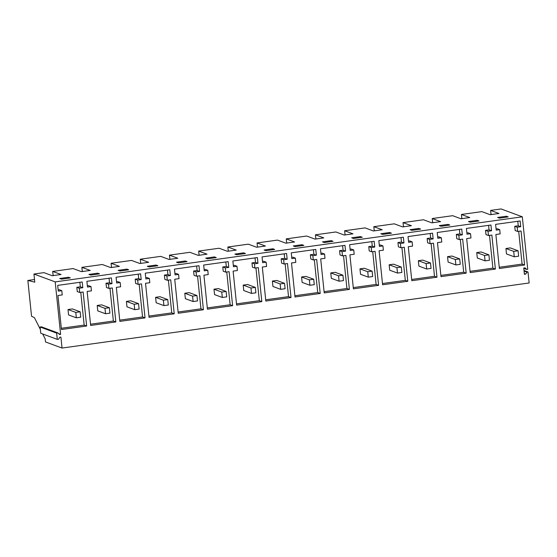 <?xml version="1.0" encoding="UTF-8"?>
<svg xmlns="http://www.w3.org/2000/svg" width="557" height="557" viewBox="0 0 557 557"><rect width="100%" height="100%" fill="white"/><g stroke="black" fill="none" stroke-linecap="round" stroke-linejoin="round"><path stroke-width="0.84" d="M505.937 248.513L506.494 253.929L514.271 256.805L518.651 256.192L518.087 250.782L510.316 247.907L505.937 248.513L513.707 251.388L518.087 250.782M514.271 256.805L513.707 251.388M476.743 252.586L477.3 257.995L485.077 260.871L489.457 260.258L488.893 254.848L481.123 251.973L476.743 252.586L484.513 255.461L488.893 254.848M485.077 260.871L484.513 255.461M34.513 279.523L27.85 280.45L31.547 316.244L34.409 317.643L40.348 329.375M42.68 333.977L45.187 338.928L45.493 341.935L62.036 348.055L60.901 337.076L59.85 337.222L58.589 339.199L57.287 339.38L40.752 333.26L40.104 327.008L41.406 326.827L57.942 332.94L56.64 333.121L57.287 339.38M62.036 348.055L529.15 282.97L528.015 271.99L524.012 270.514M528.015 271.99L526.964 272.136L525.704 274.114L524.402 274.295L523.754 268.042L525.056 267.861L526.685 269.435L527.737 269.289L522.313 216.805L501.063 208.945L490.613 210.407L491.002 214.194L491.803 214.487M522.313 216.805L55.199 281.891L33.949 274.03L34.785 282.162L27.85 280.45M57.942 332.94L59.571 334.513L60.622 334.367L55.199 281.891M115.842 321.946L90.652 325.455L87.143 291.45L91.439 290.851L90.993 286.583L87.477 287.078L86.885 281.32L111.407 277.901L112.006 283.659L108.49 284.147L108.928 288.415L112.326 287.941L115.842 321.946L113.363 321.027L109.973 288.268M86.648 326.012L61.458 329.521L57.942 295.516L62.238 294.918L61.799 290.657L58.283 291.144L57.691 285.386L82.213 281.967L82.812 287.725L79.296 288.22L79.735 292.481L83.132 292.007L86.648 326.012L84.163 325.093L80.779 292.334M145.036 317.88L119.852 321.389L116.336 287.384L120.632 286.785L120.187 282.517L116.678 283.012L116.079 277.254L140.601 273.835L141.2 279.593L137.683 280.08L138.122 284.349L141.52 283.875L145.036 317.88L142.557 316.961L139.173 284.202M291.012 297.542L265.821 301.052L262.312 267.04L266.608 266.448L266.162 262.18L262.646 262.667L262.055 256.909L286.577 253.498L287.175 259.256L283.659 259.743L284.098 264.004L287.496 263.531L291.012 297.542L288.533 296.623L285.142 263.865M261.818 301.609L236.628 305.118L233.111 271.113L237.407 270.514L236.969 266.246L233.453 266.74L232.861 260.982L257.383 257.564L257.975 263.322L254.458 263.809L254.904 268.077L258.302 267.604L261.818 301.609L259.332 300.689L255.948 267.931M320.205 293.469L295.015 296.985L291.506 262.974L295.802 262.375L295.356 258.114L291.84 258.601L291.248 252.843L315.77 249.425L316.369 255.19L312.853 255.677L313.292 259.938L316.689 259.465L320.205 293.469L317.727 292.557L314.336 259.792M436.987 277.205L411.797 280.714L408.281 246.702L412.577 246.103L412.138 241.842L408.622 242.33L408.03 236.572L432.552 233.16L433.144 238.918L429.628 239.406L430.074 243.667L433.471 243.193L436.987 277.205L434.502 276.286L431.118 243.52M407.787 281.271L382.603 284.78L379.087 250.775L383.383 250.177L382.944 245.909L379.428 246.403L378.83 240.645L403.359 237.226L403.95 242.984L400.434 243.472L400.873 247.74L404.278 247.266L407.787 281.271L405.308 280.352L401.924 247.593M466.181 273.132L440.991 276.641L437.475 242.636L441.771 242.037L441.332 237.776L437.816 238.264L437.224 232.506L461.746 229.087L462.338 234.845L458.822 235.339L459.267 239.601L462.665 239.127L466.181 273.132L463.696 272.22L460.312 239.454M524.569 265L499.378 268.509L495.869 234.504L500.165 233.905L499.72 229.637L496.203 230.132L495.612 224.374L520.134 220.955L520.732 226.713L517.216 227.2L517.655 231.468L521.053 230.995L524.569 265L522.09 264.081L518.699 231.322M495.375 269.066L470.185 272.575L466.675 238.57L470.971 237.971L470.526 233.71L467.01 234.198L466.418 228.44L490.94 225.021L491.539 230.779L488.023 231.273L488.461 235.534L491.859 235.061L495.375 269.066L492.896 268.147L489.506 235.388M349.399 289.403L324.216 292.912L320.7 258.908L324.996 258.309L324.557 254.048L321.041 254.535L320.442 248.777L344.964 245.358L345.563 251.116L342.047 251.611L342.485 255.872L345.883 255.398L349.399 289.403L346.92 288.484L343.537 255.726M378.593 285.337L353.41 288.846L349.893 254.841L354.189 254.243L353.751 249.975L350.235 250.469L349.636 244.711L374.158 241.292L374.757 247.05L371.241 247.538L371.679 251.806L375.077 251.332L378.593 285.337L376.114 284.418L372.73 251.66M232.617 305.675L207.434 309.184L203.918 275.179L208.214 274.58L207.775 270.319L204.259 270.806L203.667 265.048L228.189 261.63L228.781 267.388L225.265 267.882L225.71 272.143L229.108 271.67L232.617 305.675L230.138 304.756L226.755 271.997M174.23 313.814L149.046 317.323L145.53 283.311L149.826 282.712L149.387 278.451L145.871 278.939L145.273 273.181L169.794 269.769L170.393 275.527L166.877 276.014L167.316 280.275L170.714 279.802L174.23 313.814L171.751 312.895L168.367 280.129M203.423 309.741L178.24 313.25L174.724 279.245L179.02 278.646L178.581 274.385L175.065 274.873L174.466 269.115L198.995 265.696L199.587 271.454L196.071 271.948L196.51 276.209L199.914 275.736L203.423 309.741L200.945 308.829L197.561 276.063M490.613 210.407L498.961 213.491L490.202 214.71L481.854 211.625L461.419 214.473L469.767 217.557L461.008 218.783L452.66 215.691L432.218 218.539L440.573 221.63L431.814 222.849L423.459 219.757L403.024 222.605L411.379 225.696L402.62 226.915L394.265 223.823L373.831 226.671L382.186 229.763L373.427 230.981L365.072 227.897L344.637 230.744L352.985 233.829L344.233 235.054L335.878 231.963L315.443 234.81L323.791 237.895L315.032 239.12L306.684 236.029L286.249 238.876L294.597 241.968L285.838 243.186L277.49 240.095L257.055 242.943L265.404 246.034L256.645 247.252L248.297 244.168L227.855 247.016L236.21 250.1L227.451 251.318L219.096 248.234L198.661 251.082L207.016 254.166L198.257 255.391L189.902 252.3L169.467 255.148L177.822 258.239L169.063 259.458L160.708 256.366L140.273 259.214L148.622 262.305L139.863 263.524L131.515 260.432L111.08 263.28L119.428 266.371L110.669 267.59L102.321 264.505L81.886 267.353L90.234 270.437L81.475 271.663L73.127 268.571L52.692 271.419L61.04 274.504L52.281 275.729L43.933 272.638L33.949 274.03M126.871 269.122L118.112 270.347L119.929 271.015L128.688 269.797L126.871 269.122L126.968 270.041M448.016 224.38L439.257 225.599L441.074 226.274L449.833 225.056L448.016 224.38L448.107 225.293M418.822 228.447L420.639 229.122L411.881 230.34L410.063 229.665L418.822 228.447L418.913 229.359M214.459 256.923L205.7 258.142L207.517 258.817L216.276 257.592L214.459 256.923L214.549 257.835M272.846 248.784L264.088 250.009L265.905 250.678L274.664 249.459L272.846 248.784L272.937 249.696M243.653 252.85L234.894 254.076L236.711 254.744L245.47 253.526L243.653 252.85L243.743 253.769M331.234 240.652L322.475 241.87L324.292 242.546L333.051 241.32L331.234 240.652L331.331 241.564M360.428 236.586L362.252 237.254L353.493 238.473L351.669 237.804L360.428 236.586L360.525 237.498M479.027 220.983L477.21 220.314L468.451 221.533L470.268 222.208L479.027 220.983M187.082 261.665L185.258 260.989L176.499 262.208L178.324 262.883L187.082 261.665M157.889 265.731L156.064 265.055L147.306 266.274L149.13 266.949L157.889 265.731M389.622 232.513L380.863 233.738L382.687 234.406L391.446 233.188L389.622 232.513L389.719 233.432M302.04 244.718L293.281 245.936L295.099 246.612L303.857 245.393L302.04 244.718L302.138 245.63M506.404 216.241L508.221 216.917L499.462 218.135L497.645 217.467L506.404 216.241L506.501 217.16M97.677 273.195L99.494 273.863L90.735 275.081L88.918 274.413L97.677 273.195L97.774 274.107M68.483 277.261L70.3 277.929L61.542 279.154L59.724 278.479L68.483 277.261L68.574 278.173M526.685 269.435L523.789 268.363M526.964 272.136L524.067 271.071M432.218 218.539L432.615 222.327L433.416 222.626M525.704 274.114L524.332 273.605M470.526 233.71L468.047 232.791L466.884 232.951M491.539 230.779L489.053 229.86L485.537 230.354L485.983 234.615L488.461 235.534M488.586 225.348L489.053 229.86M488.023 231.273L485.537 230.354M470.059 271.329L492.896 268.147M499.72 229.637L497.241 228.725L496.078 228.885M520.732 226.713L518.247 225.794L514.731 226.288L515.176 230.549L517.655 231.468M517.78 221.282L518.247 225.794M517.216 227.2L514.731 226.288M499.253 267.263L522.09 264.081M461.419 214.473L461.809 218.26L462.609 218.56M477.21 220.314L477.3 221.226M447.549 256.652L448.107 262.062L455.884 264.937L460.263 264.331L459.699 258.914L451.929 256.039L447.549 256.652L455.32 259.527L459.699 258.914M455.884 264.937L455.32 259.527M418.356 260.718L418.913 266.135L426.683 269.003L431.062 268.397L430.505 262.981L422.735 260.105L418.356 260.718L426.126 263.593L430.505 262.981M426.683 269.003L426.126 263.593M389.162 264.784L389.719 270.201L397.489 273.076L401.869 272.464L401.312 267.054L393.541 264.178L389.162 264.784L396.932 267.659L401.312 267.054M397.489 273.076L396.932 267.659M441.332 237.776L438.853 236.857L437.691 237.017M462.338 234.845L459.859 233.933L456.343 234.42L456.782 238.681L459.267 239.601M459.393 229.414L459.859 233.933M458.822 235.339L456.343 234.42M440.866 275.402L463.696 272.22M382.944 245.909L380.466 244.989L379.296 245.157M403.95 242.984L401.472 242.065L397.956 242.553L398.394 246.821L400.873 247.74M401.005 237.554L401.472 242.065M400.434 243.472L397.956 242.553M382.471 283.534L405.308 280.352M412.138 241.842L409.66 240.923L408.497 241.09M433.144 238.918L430.665 237.999L427.149 238.487L427.588 242.755L430.074 243.667M430.199 233.487L430.665 237.999M429.628 239.406L427.149 238.487M411.665 279.468L434.502 276.286M403.024 222.605L403.421 226.393L404.222 226.692M373.831 226.671L374.22 230.466L375.028 230.758M344.637 230.744L345.027 234.532L345.827 234.831M359.961 268.857L360.525 274.267L368.295 277.142L372.675 276.53L372.118 271.12L364.341 268.244L359.961 268.857L367.738 271.725L372.118 271.12M368.295 277.142L367.738 271.725M330.767 272.923L331.331 278.333L339.102 281.208L343.481 280.603L342.924 275.186L335.147 272.31L330.767 272.923L338.545 275.799L342.924 275.186M339.102 281.208L338.545 275.799M286.249 238.876L286.639 242.664L287.44 242.963M324.557 254.048L322.071 253.129L320.909 253.289M345.563 251.116L343.084 250.204L339.568 250.692L340.007 254.953L342.485 255.872M342.618 245.686L343.084 250.204M342.047 251.611L339.568 250.692M324.083 291.666L346.92 288.484M353.751 249.975L351.265 249.063L350.102 249.223M374.757 247.05L372.278 246.131L368.762 246.626L369.2 250.887L371.679 251.806M371.811 241.62L372.278 246.131M371.241 247.538L368.762 246.626M353.277 287.6L376.114 284.418M315.443 234.81L315.833 238.598L316.634 238.897M301.574 276.989L302.131 282.399L309.908 285.275L314.287 284.669L313.723 279.252L305.953 276.376L301.574 276.989L309.344 279.865L313.723 279.252M309.908 285.275L309.344 279.865M272.38 281.055L272.937 286.472L280.714 289.348L285.093 288.735L284.53 283.318L276.759 280.45L272.38 281.055L280.15 283.931L284.53 283.318M280.714 289.348L280.15 283.931M243.186 285.121L243.743 290.538L251.52 293.414L255.893 292.801L255.336 287.391L247.566 284.516L243.186 285.121L250.956 287.997L255.336 287.391M251.52 293.414L250.956 287.997M295.356 258.114L292.878 257.195L291.715 257.355M316.369 255.19L313.883 254.27L310.367 254.758L310.813 259.019L313.292 259.938M313.417 249.752L313.883 254.27M312.853 255.677L310.367 254.758M294.89 295.739L317.727 292.557M236.969 266.246L234.49 265.334L233.327 265.494M257.975 263.322L255.496 262.403L251.98 262.897L252.418 267.158L254.904 268.077M255.029 257.891L255.496 262.403M254.458 263.809L251.98 262.897M236.502 303.871L259.332 300.689M266.162 262.18L263.684 261.261L262.521 261.428M287.175 259.256L284.69 258.337L281.174 258.824L281.619 263.092L284.098 264.004M284.223 253.825L284.69 258.337M283.659 259.743L281.174 258.824M265.696 299.805L288.533 296.623M257.055 242.943L257.445 246.737L258.246 247.03M227.855 247.016L228.252 250.803L229.052 251.096M198.661 251.082L199.058 254.869L199.859 255.169M213.992 289.194L214.549 294.604L222.32 297.48L226.699 296.867L226.142 291.457L218.372 288.582L213.992 289.194L221.763 292.07L226.142 291.457M222.32 297.48L221.763 292.07M184.799 293.26L185.356 298.67L193.126 301.546L197.505 300.94L196.948 295.523L189.178 292.648L184.799 293.26L192.569 296.136L196.948 295.523M193.126 301.546L192.569 296.136M155.598 297.327L156.162 302.743L163.932 305.612L168.311 305.006L167.754 299.589L159.977 296.714L155.598 297.327L163.375 300.202L167.754 299.589M163.932 305.612L163.375 300.202M207.775 270.319L205.296 269.4L204.134 269.56M228.781 267.388L226.302 266.469L222.786 266.963L223.225 271.224L225.71 272.143M225.836 261.957L226.302 266.469M225.265 267.882L222.786 266.963M207.301 307.937L230.138 304.756M149.387 278.451L146.902 277.532L145.739 277.699M170.393 275.527L167.915 274.608L164.399 275.095L164.837 279.363L167.316 280.275M167.448 270.096L167.915 274.608M166.877 276.014L164.399 275.095M148.914 316.077L171.751 312.895M178.581 274.385L176.103 273.466L174.933 273.626M199.587 271.454L197.108 270.542L193.592 271.029L194.031 275.29L196.51 276.209M196.642 266.023L197.108 270.542M196.071 271.948L193.592 271.029M178.108 312.011L200.945 308.829M169.467 255.148L169.857 258.935L170.665 259.235M140.273 259.214L140.663 263.001L141.464 263.301M111.08 263.28L111.47 267.075L112.27 267.367M185.258 260.989L185.356 261.901M156.064 265.055L156.162 265.968M126.404 301.393L126.968 306.81L134.738 309.685L139.118 309.072L138.561 303.662L130.784 300.787L126.404 301.393L134.181 304.268L138.561 303.662M134.738 309.685L134.181 304.268M97.21 305.466L97.767 310.876L105.545 313.751L109.924 313.138L109.36 307.729L101.59 304.853L97.21 305.466L104.981 308.334L109.36 307.729M105.545 313.751L104.981 308.334M68.017 309.532L68.574 314.942L76.351 317.817L80.73 317.212L80.166 311.795L72.396 308.919L68.017 309.532L75.787 312.407L80.166 311.795M76.351 317.817L75.787 312.407M60.622 334.367L58.673 333.65M56.64 333.121L40.104 327.008M120.187 282.517L117.708 281.598L116.545 281.765M141.2 279.593L138.721 278.674L135.205 279.161L135.643 283.429L138.122 284.349M138.254 274.162L138.721 278.674M137.683 280.08L135.205 279.161M119.72 320.143L142.557 316.961M61.799 290.657L59.321 289.737L58.158 289.898M82.812 287.725L80.326 286.813L76.81 287.301L77.256 291.562L79.735 292.481M79.86 282.295L80.326 286.813M79.296 288.22L76.81 287.301M61.333 328.275L84.163 325.093M90.993 286.583L88.514 285.671L87.352 285.832M112.006 283.659L109.52 282.74L106.004 283.235L106.45 287.496L108.928 288.415M109.054 278.228L109.52 282.74M108.49 284.147L106.004 283.235M90.526 324.209L113.363 321.027M81.886 267.353L82.276 271.141L83.077 271.44M52.692 271.419L53.082 275.207L53.883 275.506"/></g></svg>
